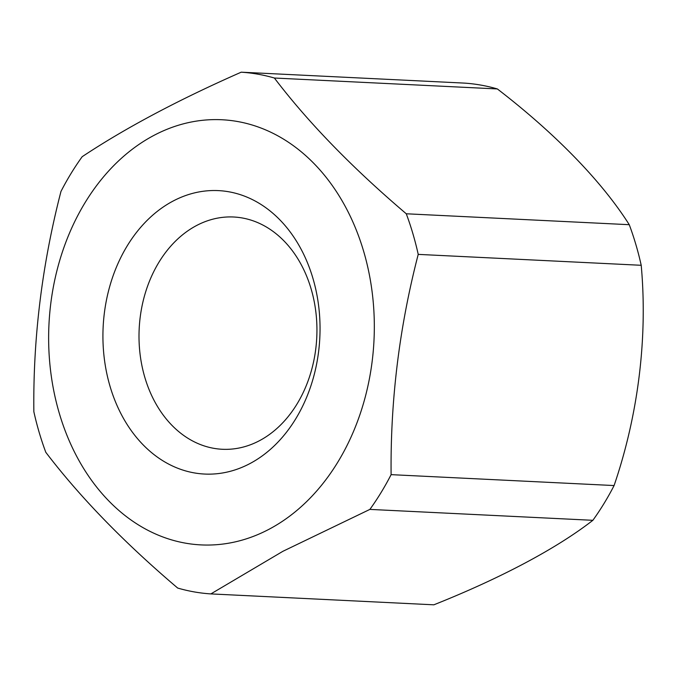 <?xml version="1.0" encoding="UTF-8"?>
<svg xmlns="http://www.w3.org/2000/svg" width="677" height="677" viewBox="0 0 677 677"><rect width="100%" height="100%" fill="white"/><g stroke="black" fill="none" stroke-linecap="round" stroke-linejoin="round"><path stroke-width="1.02" d="M497.358 88.941A353.927 132.514 -148.6 0 1 629.263 224.696A261.314 199.774 92.8 0 1 641.212 265.291A353.927 227.1 -80 0 1 614.09 485.553A261.314 199.774 92.8 0 1 592.866 520.308A353.927 94.585 -16.4 0 1 433.855 604.815L210.869 593.907A261.314 199.774 92.8 0 1 177.696 588.059C124.069 542.531 80.106 497.273 45.799 452.304A261.314 199.774 92.8 0 1 33.85 411.709C32.995 338.128 42.033 264.707 60.964 191.447A261.314 199.774 92.8 0 1 82.188 156.692C125.397 128.004 178.406 99.832 241.207 72.185L464.194 83.093A261.314 199.774 92.8 0 1 497.358 88.941L274.38 78.024C308.289 122.596 352.26 167.845 406.276 213.78L629.263 224.696M406.276 213.78A261.314 199.774 92.8 0 1 418.225 254.383L641.212 265.291M418.225 254.383C399.371 326.991 390.333 400.412 391.111 474.645L614.09 485.553M391.111 474.645A261.314 199.774 92.8 0 1 369.887 509.4L592.866 520.308M369.887 509.4L282.918 551.29L210.869 593.907M269.387 529.076A212.832 162.708 92.8 0 1 50.716 304.007A212.832 162.708 92.8 0 1 314.34 163.902A212.832 162.708 92.8 0 1 269.387 529.076M241.207 72.185A261.314 199.774 92.8 0 1 274.38 78.024M250.084 463.5A141.891 108.472 92.8 0 1 104.309 313.451A141.891 108.472 92.8 0 1 280.058 220.05A141.891 108.472 92.8 0 1 250.084 463.5M259.604 440.625A116.275 88.89 92.8 0 1 222.284 449.274A116.275 88.89 92.8 0 1 139.183 328.794A116.275 88.89 92.8 0 1 233.658 217.004A116.275 88.89 92.8 0 1 315.947 312.749A116.275 88.89 92.8 0 1 259.604 440.625"/></g></svg>
